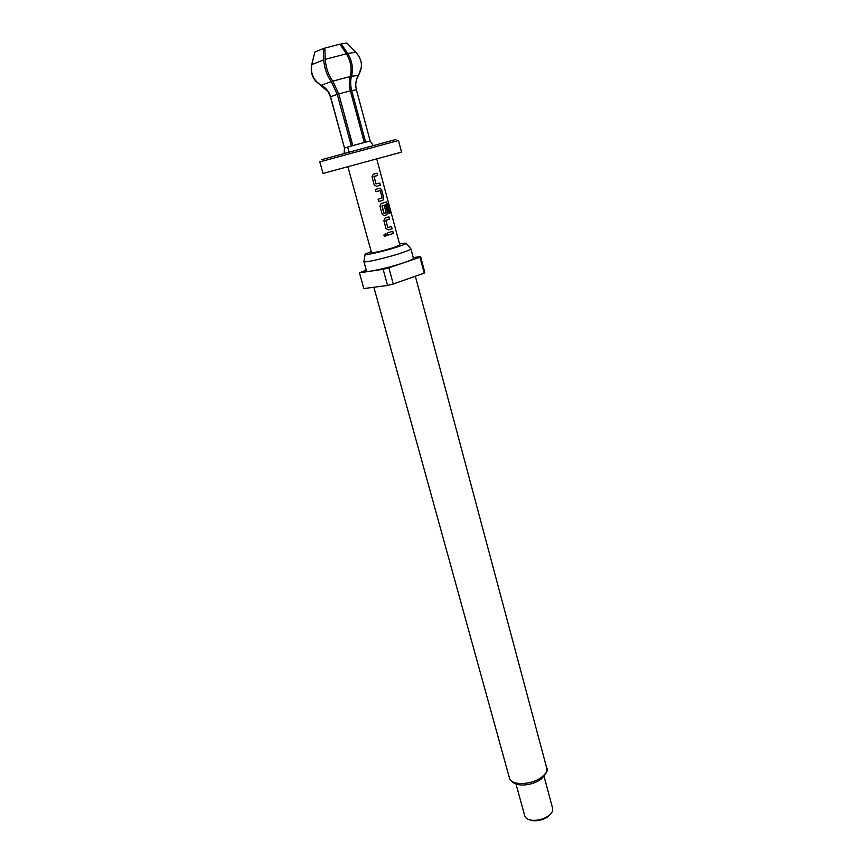 <?xml version="1.0" encoding="UTF-8"?>
<svg xmlns="http://www.w3.org/2000/svg" width="864" height="864" viewBox="0 0 864 864"><rect width="100%" height="100%" fill="white"/><g stroke="black" fill="none" stroke-linecap="round" stroke-linejoin="round"><path stroke-width="1.3" d="M384.815 236.196L386.348 234.436L385.69 233.528L383.778 235.181L384.102 235.775C385.56 236.563 386.327 236.11 386.402 234.436L385.69 233.528M347.89 166.752L371.488 252.644C371.196 253.584 385.776 250.182 394.362 247.309L399.816 244.955L376.715 158.911M390.841 234.274L387.806 235.213L387.202 232.999L392.764 231.228L393.358 233.431L390.841 234.274M388.325 229.943L385.96 228.42L383.864 220.644L385.106 218.03L388.886 216.832L389.48 219.056L385.873 220.363L387.806 227.545L391.489 226.508L392.083 228.722L388.238 229.954L391.964 228.744L391.37 226.552M385.668 215.125L383.573 215.525L382.05 213.959L379.933 206.14L381.186 203.515L386.294 201.992L387.504 203.774L390.01 213.106L389.016 213.473L386.532 204.541L382.104 205.924L384.134 213.44L386.165 212.663L384.458 206.323L385.927 205.848L387.644 212.242L386.845 214.758L385.668 215.125M380.128 188.168L381.629 189.896L383.746 197.737L382.936 200.254L378.68 201.506L378.076 199.26L382.18 197.899L380.225 190.642L376.024 191.689L375.419 189.443L379.685 188.212M376.553 186.365L374.155 184.777L372.017 176.861L373.28 174.236L377.125 173.146L377.73 175.403L374.058 176.612L376.034 183.924L379.771 182.995L380.387 185.252L376.466 186.386L380.257 185.285L379.652 183.038M371.207 251.597L365.159 254.2C362.578 256.198 385.042 251.1 398.358 246.629C404.309 244.631 406.879 243.454 406.058 243.086L399.535 243.896M401.944 252.785C407.894 250.765 410.875 249.448 410.897 248.81L413.435 258.347C413.435 259.038 410.476 260.41 404.536 262.462C390.366 267.397 366.044 272.894 366.53 271.091L363.895 261.576C363.366 263.239 387.709 257.634 401.944 252.785M413.251 257.666L420.595 256.522L424.786 272.365L424.224 273.11L420.012 257.191L388.865 267.829L393.271 284.008L424.224 273.11M359.446 272.819L363.82 288.565L387.558 285.466L383.141 269.298L359.446 272.819L366.25 270.076M383.141 269.298L388.865 267.829M420.012 257.191L420.595 256.522M387.558 285.466L393.271 284.008M516.024 784.102L524.772 815.875C525.506 818.186 527.796 819.644 531.619 820.228C537.797 820.778 543.467 819.277 548.64 815.735L548.921 815.53C551.923 813.089 553.165 810.68 552.625 808.304L544.093 776.477M550.562 814.039L547.981 816.62C543.326 819.806 538.229 821.146 532.678 820.66L529.448 819.774M365.116 254.48L363.895 261.576M401.533 152.129L323.039 173.448L319.799 161.881L398.477 140.497L401.533 152.129M321.527 159.7L395.885 139.493M314.766 52.25L311.71 64.768C310.468 70.826 311.796 76.27 315.716 81.108L328.147 91.746L330.437 96.865L344.488 148.036L330.577 96.736C329.065 91.595 325.987 87.782 321.343 85.298L321.3 85.277C313.502 80.579 310.349 73.678 311.828 64.595L314.809 52.078L323.309 48.557L323.73 59.821C324.389 68.245 326.894 75.503 331.258 81.583L337.262 94.36L351.356 146.016L352.836 145.595L338.753 93.906L332.759 81.13C328.385 75.017 325.879 67.759 325.242 59.346L324.81 48.082L339.876 44.161L346.399 53.816C350.827 61.225 352.091 68.796 350.201 76.529C348.959 80.827 349.013 85.59 350.363 90.839L364.316 142.495L365.623 142.16L351.691 90.536C350.341 85.298 350.287 80.536 351.54 76.237C353.43 68.504 352.166 60.944 347.738 53.536L341.226 43.891L340.027 44.377M323.309 48.557L324.832 48.47M343.775 112.331L352.674 145.649M356.681 79.088L358.42 75.622M356.044 52.542L347.458 43.546C347.49 42.995 345.416 43.114 341.226 43.891M361.368 67.133L358.592 75.46L351.54 76.237M393.358 233.431L392.645 231.26M393.228 233.453L387.796 235.202M389.48 219.056L388.768 216.875M389.362 219.078L385.949 220.18M387.806 227.545L385.787 220.374M387.504 203.774L390.01 213.106M387.353 203.818L386.003 202.025M384.34 215.525L386.845 214.758M386.737 214.78L387.526 212.263L385.808 205.891M383.886 213.354L382.018 206.107M382.018 205.945L386.532 204.541M389.858 213.149L389.016 213.462M380.074 190.523L376.024 191.689M381.629 189.896L380.009 188.201M382.936 200.254L383.616 197.77L381.51 189.918M382.817 200.275L378.68 201.496M377.73 175.403L376.996 173.189M377.611 175.435L374.144 176.429M376.034 183.924L373.972 176.634M546.718 768.01C548.478 769.738 546.62 773.431 541.156 779.112C532.008 786.013 513.378 788.216 509.479 778.129C510.786 785.592 531.112 785.268 541.296 777.449C545.584 774.241 547.398 771.088 546.718 768.01L415.346 276.232M330.458 96.919L344.488 148.036M344.639 147.971L351.356 146.016M352.836 145.595L364.316 142.495M337.262 94.36L330.577 96.736M350.363 90.839L338.753 93.906M350.201 76.529L332.759 81.13M346.399 53.816L325.242 59.346M331.258 81.583L321.343 85.298M323.73 59.821L311.828 64.595M356.4 89.888L356.411 89.834C355.298 85.277 355.698 80.924 357.577 76.788L358.398 75.211C362.999 67.381 362.318 59.929 356.357 52.877C356.465 52.175 353.592 52.402 347.738 53.536M365.623 142.16L370.192 141.059L356.411 89.834L351.691 90.536M406.242 243.302L410.659 248.638M548.23 816.426L548.921 815.53M509.479 778.129L373.864 287.258M532.678 820.66L531.619 820.228M344.477 148.046L344.153 153.122M348.959 151.794L347.695 147.172M330.437 96.898L328.147 91.746M315.716 81.108C312.962 77.933 311.483 74.239 311.256 70.027M370.192 141.059L373.043 145.271"/></g></svg>
